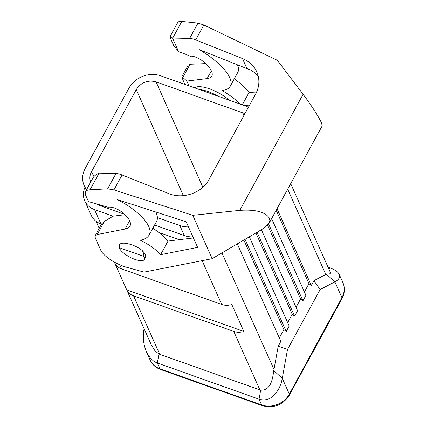 <?xml version="1.0" encoding="UTF-8"?>
<svg xmlns="http://www.w3.org/2000/svg" width="427" height="427" viewBox="0 0 427 427"><rect width="100%" height="100%" fill="white"/><g stroke="black" fill="none" stroke-linecap="round" stroke-linejoin="round"><path stroke-width="0.64" d="M186.199 221.826L117.43 199.644C139.464 210.885 153.944 227.1 149.087 235.09C147.657 237.652 144.742 239.355 140.35 240.193C149.188 244.618 155.935 249.448 160.589 254.695L197.626 247.404L186.199 221.826M142.623 250.905L144.102 256.488L119.106 247.607A14.427 5.023 -151.4 0 0 131.735 258.079A14.427 5.023 -151.4 0 0 144.465 259.392L145.708 257.107L145.607 254.577L142.623 250.905C135.951 244.724 121.172 240.817 119.555 244.804L119.309 246.085L119.811 244.436M212.166 258.693L192.785 215.325L239.798 210.372C255.357 209.31 265.226 211.904 269.405 218.165L269.875 220.695L269.085 223.294L263.496 228.472L212.166 258.693L144 272.116L127.406 267.489C115.904 264.393 103.153 256.051 100.655 249.982L95.242 237.866L95.152 235.757L97.196 234.535L125.111 229.043C127.566 228.546 129.205 227.575 130.016 226.118C131.644 222.291 128.66 217.402 121.065 211.456C116.176 208.157 111.81 206.748 107.972 207.228L88.501 201.613L85.539 194.979L85.405 191.808C86.089 190.618 87.62 189.946 90.001 189.802L107.625 188.846L115.989 173.501A12.025 4.185 28.6 0 1 122.079 174.974L168.82 193.618C182.943 199.585 202.099 192.871 209.011 179.527L255.677 93.935C259.515 86.558 259.894 79.225 256.83 71.939C253.969 65.79 249.181 61.323 242.461 58.542L246.875 68.416A30.061 25.631 155.9 0 1 258.383 76.721M192.785 215.325L113.945 189.887L107.625 188.846M160.589 254.695L168.019 241.074A34.784 12.116 -151.4 0 0 152.807 228.269M95.152 235.757L101.605 223.924L104.396 221.33L113.187 216.158L124.94 214.717M85.405 191.808L92.974 177.931C93.972 176.148 95.942 174.552 98.883 173.138A18.035 6.282 28.6 0 1 99.085 173.138L115.989 173.501M149.087 235.09L156.624 221.271A49.895 17.379 -151.4 0 0 155.764 212.011M168.019 241.074L193.41 237.962M199.115 89.467A24.045 8.375 28.6 0 1 218.314 96.288M188.969 85.864L186.834 81.082L207.138 78.595A28.855 10.051 -151.4 0 0 211.797 76.123A28.855 10.051 -151.4 0 0 202.942 61.285A9.618 3.352 -151.4 0 0 190.293 56.241A64.685 22.53 -151.4 0 0 178.587 51.624L172.524 38.067A18.035 6.282 28.6 0 1 172.727 38.067L181.811 21.409L197.995 23.09L203.85 24.99L277.31 60.292L303.095 94.276C311.742 105.896 317.853 115.381 321.435 122.73L322.241 125.794L269.085 223.294M203.85 24.99L195.721 39.903L242.461 58.542M256.606 92.072L249.085 92.381C245.552 87.925 240.62 83.409 234.284 78.83M239.83 103.932A34.784 12.116 -151.4 0 0 221.965 90.492A49.895 17.379 -151.4 0 0 230.27 86.195L237.802 72.376C238.821 70.471 238.704 67.957 237.455 64.835M186.834 81.082L182.831 77.479L190.031 64.274L188.19 65.112L181.742 76.94L184.779 84.375M190.031 64.274L205.6 63.628M181.811 21.409C179.628 21.195 178.24 21.596 177.653 22.615L170.09 36.492C170.314 36.13 171.126 36.658 172.524 38.067M230.27 86.195A49.895 17.379 -151.4 0 0 199.244 49.596L250.67 70.103M194.509 87.834A24.045 8.375 28.6 0 1 229.336 100.206M244.628 105.64L249.63 105.026M195.721 39.903A12.025 4.185 -151.4 0 0 189.631 38.43L172.727 38.067M249.085 92.381L242.312 104.812M178.587 51.624L173.661 45.427L170.693 38.788L170.09 36.492M182.831 77.479L181.742 76.94M144.465 259.392A14.427 5.023 -151.4 0 0 144.321 256.931A14.427 5.023 -151.4 0 0 144.102 256.488M119.106 247.607L119.309 246.085M158.727 232.395L179.271 239.696M101.493 224.122L100.927 223.919A21.04 17.939 155.9 0 1 91.154 215.187L84.749 200.85A21.04 17.939 155.9 0 1 84.952 187.288M84.749 200.85A21.04 17.939 155.9 0 0 94.516 209.582L113.123 216.195M90.679 182.142C89.371 178.737 89.649 175.262 91.501 171.718L136.282 89.585C141.156 82.368 147.753 79.79 156.068 81.851L244.922 113.662M86.644 189.54A24.045 20.501 155.9 0 1 84.172 185.542A24.045 20.501 155.9 0 1 85.256 168.318L128.959 88.165A24.045 20.501 -24.1 0 1 160.616 75.787L245.141 105.821A24.045 20.501 155.9 0 1 248.397 107.294M157.398 217.573L179.858 225.552A24.045 20.501 -24.1 0 0 188.462 226.892M296.044 307.307L300.592 298.959L267.654 225.248M300.592 298.959L302.957 300.8L268.636 224.015M237.279 243.913L280.833 341.376L278.223 346.164L273.755 370.609L282.274 378.333C281.057 385.389 278.11 391.207 273.419 395.776C269.41 399.587 264.623 400.729 259.056 399.197L156.357 362.667L153.597 361.082L150.379 358.12L147.801 354.485L145.858 350.45C143.291 343.303 142.677 336.225 144.011 329.206L144.096 328.742M279.317 337.981L283.87 329.633L286.229 331.48L245.05 239.333M286.229 331.48L289.196 326.036L249.325 236.82M302.957 300.8L305.924 295.361L271.625 218.624M276.178 210.276L308.956 283.619L311.315 285.466L277.022 208.728M311.315 285.466L313.925 280.678L326.356 274.134L329.815 273.824L330.669 273.099L290.696 183.653M328.827 268.978L330.541 268.081L328.027 267.19M330.541 268.081L334.063 269.608L336.716 271.316L338.462 273.072L339.374 274.801C340.02 277.651 338.52 280 334.875 281.852L320.154 289.549L313.925 280.678M304.403 291.967L308.956 283.619M287.681 322.641L292.233 314.293L294.593 316.14L297.56 310.696L261.372 229.726M320.154 289.549L287.51 349.414L278.223 346.164M294.593 316.14L257.097 232.24M283.87 329.633L243.833 240.049M326.356 274.134L334.875 281.852L341.926 297.624A21.04 17.939 -24.1 0 0 342.876 282.551L339.166 274.262M287.51 349.414L282.274 378.333L289.319 394.105A21.04 17.939 -24.1 0 1 261.618 404.935L259.056 399.197L260.683 390.171C270.873 390.529 272.607 379.117 273.755 370.609M146.408 351.763L150.112 360.052A21.04 17.939 155.9 0 0 159.879 368.784A6.01 2.343 109.6 0 0 160.568 369.504L262.306 405.65A6.01 2.343 109.6 0 1 261.618 404.935L159.879 368.784L157.317 363.051L158.956 354.031L260.683 390.171M114.308 262.082L151.5 345.283L155.07 350.941L158.956 354.031M133.582 295.836A15.03 12.815 155.9 0 1 126.728 289.858L114.676 262.899A15.03 12.815 155.9 0 0 121.535 268.882L221.709 304.472A15.03 12.815 -24.1 0 0 231.808 304.515L243.854 331.475A15.03 12.815 -24.1 0 1 233.756 331.432L133.582 295.836L159.73 354.341M126.728 289.858L243.854 331.475M99.283 204.352L99.822 205.563L124.545 214.343M154.579 225.018L184.341 235.592A24.045 20.501 -24.1 0 0 192.945 236.926M99.822 205.563A24.045 20.501 155.9 0 1 95.082 203.172M292.233 314.293L255.88 232.955M113.945 189.887L122.079 174.974M239.798 210.372L303.095 94.276M104.396 221.33L97.196 234.535M129.648 220.716L125.111 229.043M99.085 173.138L90.001 189.802M197.995 23.09L189.631 38.43M207.138 78.595L211.344 70.871M94.516 209.582L100.927 223.919M93.951 176.575L91.501 171.718M183.375 195.683L136.282 89.585M202.862 187.277L156.068 81.851M243.854 115.626L242.68 112.621M325.796 274.476L287.681 189.182M274.001 369.467L221.928 252.949M342.876 282.551C345.107 287.91 344.808 293.274 341.984 298.649A6.01 2.092 -151.4 0 0 341.926 297.624L289.319 394.105A6.01 2.092 -151.4 0 1 289.383 395.13C282.781 405.079 273.755 408.586 262.306 405.65M121.535 268.882L119.677 264.724M221.709 304.472L202.136 260.673M184.341 235.592L179.858 225.552M259.904 389.931L233.756 331.432M99.213 228.306L96.107 221.346M150.112 360.052C152.231 364.573 155.711 367.722 160.568 369.504M341.984 298.649L289.383 395.13M84.172 185.542L86.27 190.234"/></g></svg>
